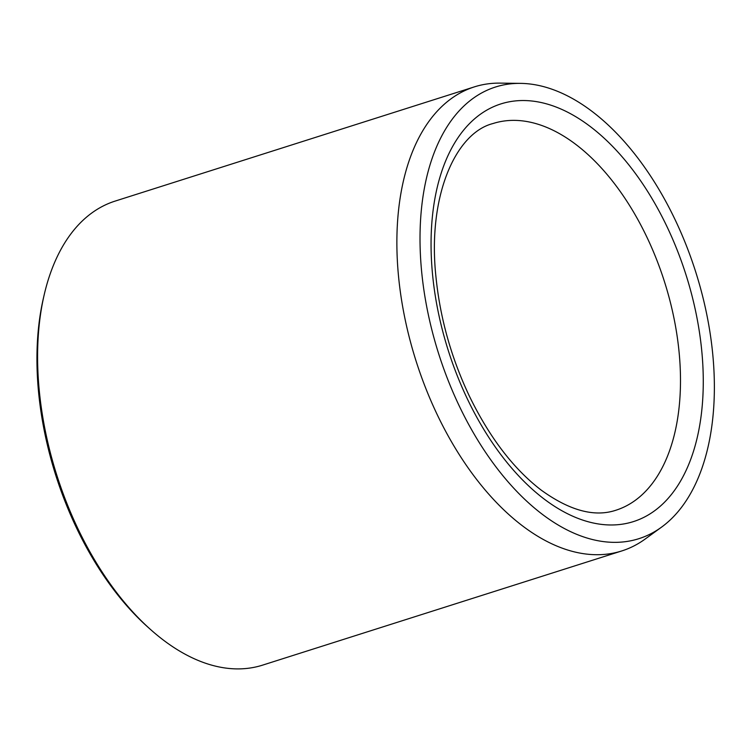 <?xml version="1.0" encoding="UTF-8"?>
<svg xmlns="http://www.w3.org/2000/svg" width="752" height="752" viewBox="0 0 752 752"><rect width="100%" height="100%" fill="white"/><g stroke="black" fill="none" stroke-linecap="round" stroke-linejoin="round"><path stroke-width="1.13" d="M504.771 84.694A236.927 134.881 -107.6 0 1 520.487 83.378A236.927 134.881 -107.6 0 1 695.722 271.97A236.927 134.881 -107.6 0 1 661.572 527.124A236.927 134.881 -107.6 0 1 442.984 366.619A236.927 134.881 -107.6 0 1 504.771 84.694M661.572 527.124L645.094 539.09A243.451 138.594 -107.6 0 1 621.866 550.915L262.627 665.125A243.451 138.594 -107.6 0 1 150.626 629.584L148.088 627.318A239.399 136.281 -107.6 0 1 43.428 298.112L44.189 294.793A243.451 138.594 -107.6 0 1 115.103 201.104L474.343 86.884A243.451 138.594 -107.6 0 1 483.978 84.478A243.451 138.594 -107.6 0 1 500.127 83.124L520.487 83.378M150.626 629.584A243.451 138.594 -107.6 0 1 44.189 294.793M621.866 550.915A243.451 138.594 -107.6 0 1 416.025 360.894A243.451 138.594 -107.6 0 1 474.343 86.884M690.496 290.065A219.105 124.738 72.4 0 0 455.543 141.508A219.105 124.738 72.4 0 0 555.512 506.933A219.105 124.738 72.4 0 0 690.496 290.065M668.641 295.799A202.88 115.498 72.4 0 0 492.992 123.535C455.637 132.954 427.258 196.197 435.963 276.924C440.089 317.936 451.191 357.585 469.257 395.872C489.373 437.25 513.306 468.628 541.055 490.003C569.574 510.636 594.531 517.376 615.935 510.223A202.88 115.498 72.4 0 0 668.641 295.799"/></g></svg>
